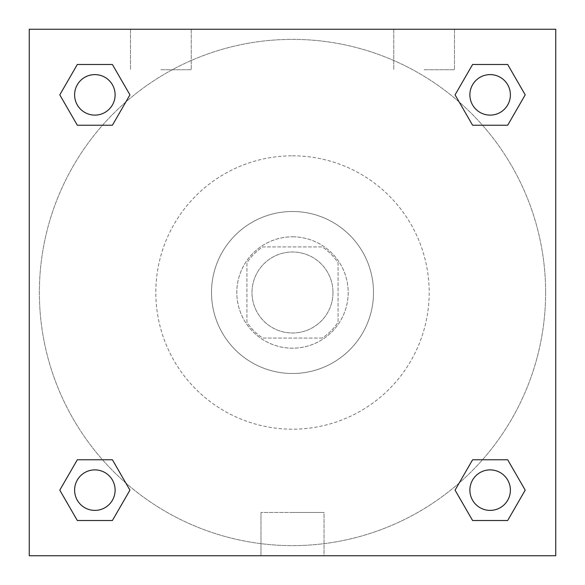 <?xml version="1.0" encoding="UTF-8"?>
<svg xmlns="http://www.w3.org/2000/svg" width="585" height="585" viewBox="0 0 585 585"><rect width="100%" height="100%" fill="white"/><g stroke="black" fill="none" stroke-linecap="round" stroke-linejoin="round"><path stroke-width="0.44" stroke-dasharray="2.92 2.19" d="M332.997 292.5A40.497 40.497 0 0 0 272.252 257.429A40.497 40.497 0 0 0 272.252 327.571A40.497 40.497 0 0 0 332.997 292.5A40.497 40.497 0 0 0 272.252 257.429A40.497 40.497 0 0 0 272.252 327.571A40.497 40.497 0 0 0 332.997 292.5M322.203 338.064L262.797 338.064A54.39 54.39 0 0 1 246.936 322.203L246.936 262.797A54.39 54.39 0 0 1 262.797 246.936L322.203 246.936A54.39 54.39 0 0 1 338.064 262.797L338.064 322.203A54.39 54.39 0 0 1 322.203 338.064L262.797 338.064A54.39 54.39 0 0 1 246.936 322.203L246.936 262.797A54.39 54.39 0 0 1 262.797 246.936L322.203 246.936A54.39 54.39 0 0 1 338.064 262.797L338.064 322.203A54.39 54.39 0 0 1 322.203 338.064M292.5 236.815A55.685 55.685 0 0 1 340.726 320.346A55.685 55.685 0 0 1 244.274 320.346A55.685 55.685 0 0 1 292.5 236.815A55.685 55.685 0 0 0 236.815 292.5A55.685 55.685 0 0 0 292.5 348.185A55.685 55.685 0 0 0 348.185 292.5A55.685 55.685 0 0 0 292.5 236.815M292.5 211.499A81.001 81.001 0 0 1 362.649 332.997A81.001 81.001 0 0 1 222.351 332.997A81.001 81.001 0 0 1 292.5 211.499A81.001 81.001 0 0 1 362.649 332.997A81.001 81.001 0 0 1 222.351 332.997A81.001 81.001 0 0 1 292.5 211.499M292.5 155.815A136.685 136.685 0 0 1 410.875 360.843A136.685 136.685 0 0 1 174.125 360.843A136.685 136.685 0 0 1 292.5 155.815A136.685 136.685 0 0 0 155.815 292.5A136.685 136.685 0 0 0 292.5 429.185A136.685 136.685 0 0 0 429.185 292.5A136.685 136.685 0 0 0 292.5 155.815M29.25 29.25L555.75 29.25L555.75 555.75L29.25 555.75L29.25 29.25L555.75 29.25L555.75 555.75L29.25 555.75L29.25 29.25L555.75 29.25L555.75 555.75L29.25 555.75L29.25 29.25M472.6 125.234L455.064 94.858L472.6 125.234L455.064 94.858L472.6 125.234L455.064 94.858L472.6 64.482L507.678 64.482L525.213 94.858L507.678 125.234L482.486 125.234M102.514 125.234L77.322 125.234L59.787 94.858L77.322 125.234L102.514 125.234L77.322 125.234L59.787 94.858L77.322 64.482L112.4 64.482L129.936 94.858L112.4 125.234L129.936 94.858L112.4 64.482L129.936 94.858L112.4 125.234M112.4 459.766L129.936 490.142L112.4 459.766L129.936 490.142L112.4 520.518L129.936 490.142L112.4 459.766L129.936 490.142L112.4 520.518L77.322 520.518L59.787 490.142L77.322 459.766L102.514 459.766M482.486 459.766L507.678 459.766L525.213 490.142L507.678 520.518L525.213 490.142L507.678 459.766L482.486 459.766L507.678 459.766L525.213 490.142L507.678 520.518L472.6 520.518L455.064 490.142L472.6 459.766L455.064 490.142L472.6 520.518L455.064 490.142L472.6 459.766L455.064 490.142L472.6 520.518L455.064 490.142M29.25 320.346L29.25 264.654L29.257 320.346M292.5 555.75L260.976 555.75L292.5 555.75M292.5 512.497L324.024 512.497L292.5 512.497M555.75 264.654L555.75 320.346L555.743 264.654M160.875 29.25L191.251 29.25L160.875 29.25M424.125 29.25L393.749 29.25L424.125 29.25M160.875 69.747L191.251 69.747L160.875 69.747M424.125 69.747L454.501 69.747L424.125 69.747M469.887 490.142A20.248 20.248 0 0 0 500.263 507.678A20.248 20.248 0 0 0 500.263 472.6A20.248 20.248 0 0 0 469.887 490.142A20.248 20.248 0 0 1 500.263 472.6A20.248 20.248 0 0 1 500.263 507.678A20.248 20.248 0 0 1 469.887 490.142M115.113 94.858A20.248 20.248 0 0 0 84.737 77.322A20.248 20.248 0 0 0 84.737 112.4A20.248 20.248 0 0 0 115.113 94.858A20.248 20.248 0 0 0 84.737 77.322A20.248 20.248 0 0 0 84.737 112.4A20.248 20.248 0 0 0 115.113 94.858A20.248 20.248 0 0 0 84.737 77.322A20.248 20.248 0 0 0 84.737 112.4A20.248 20.248 0 0 0 115.113 94.858A20.248 20.248 0 0 0 84.737 77.322A20.248 20.248 0 0 0 84.737 112.4A20.248 20.248 0 0 0 115.113 94.858A20.248 20.248 0 0 0 84.737 77.322A20.248 20.248 0 0 0 84.737 112.4A20.248 20.248 0 0 0 115.113 94.858M510.391 94.858A20.248 20.248 0 0 0 480.014 77.322A20.248 20.248 0 0 0 480.014 112.4A20.248 20.248 0 0 0 510.391 94.858A20.248 20.248 0 0 0 480.014 77.322A20.248 20.248 0 0 0 480.014 112.4A20.248 20.248 0 0 0 510.391 94.858A20.248 20.248 0 0 0 480.014 77.322A20.248 20.248 0 0 0 480.014 112.4A20.248 20.248 0 0 0 510.391 94.858A20.248 20.248 0 0 0 480.014 77.322A20.248 20.248 0 0 0 480.014 112.4A20.248 20.248 0 0 0 510.391 94.858A20.248 20.248 0 0 0 480.014 77.322A20.248 20.248 0 0 0 480.014 112.4A20.248 20.248 0 0 0 510.391 94.858M115.113 490.142A20.248 20.248 0 0 0 84.737 472.6A20.248 20.248 0 0 0 84.737 507.678A20.248 20.248 0 0 0 115.113 490.142A20.248 20.248 0 0 0 84.737 472.6A20.248 20.248 0 0 0 84.737 507.678A20.248 20.248 0 0 0 115.113 490.142A20.248 20.248 0 0 0 84.737 472.6A20.248 20.248 0 0 0 84.737 507.678A20.248 20.248 0 0 0 115.113 490.142A20.248 20.248 0 0 0 84.737 472.6A20.248 20.248 0 0 0 84.737 507.678A20.248 20.248 0 0 0 115.113 490.142A20.248 20.248 0 0 0 84.737 472.6A20.248 20.248 0 0 0 84.737 507.678A20.248 20.248 0 0 0 115.113 490.142M545.622 292.5A253.122 253.122 0 0 0 165.935 73.286A253.122 253.122 0 0 0 165.935 511.714A253.122 253.122 0 0 0 545.622 292.5A253.122 253.122 0 0 0 165.935 73.286A253.122 253.122 0 0 0 165.935 511.714A253.122 253.122 0 0 0 545.622 292.5M59.787 490.142L77.322 520.518L112.4 520.518L129.936 490.142L112.4 520.518L77.322 520.518L59.787 490.142L77.322 520.518L59.787 490.142L77.322 459.766M455.064 94.858L472.6 64.482L455.064 94.858L472.6 64.482L507.678 64.482L525.213 94.858L507.678 64.482L525.213 94.858L507.678 125.234M324.024 555.75L260.976 555.75L324.024 555.75L324.024 512.497L260.976 512.497L324.024 512.497L324.024 555.75M510.391 490.142A20.248 20.248 0 0 0 480.014 472.6A20.248 20.248 0 0 0 480.014 507.678A20.248 20.248 0 0 0 510.391 490.142A20.248 20.248 0 0 0 480.014 472.6A20.248 20.248 0 0 0 480.014 507.678A20.248 20.248 0 0 0 510.391 490.142A20.248 20.248 0 0 0 480.014 472.6A20.248 20.248 0 0 0 480.014 507.678A20.248 20.248 0 0 0 510.391 490.142M59.787 94.858L77.322 125.234L59.787 94.858L77.322 64.482L112.4 64.482L129.936 94.858L112.4 64.482L77.322 64.482L59.787 94.858L77.322 64.482M507.678 459.766L525.213 490.142L507.678 520.518L472.6 520.518L507.678 520.518L525.213 490.142L507.678 459.766M472.6 64.482L507.678 64.482L525.213 94.858M260.976 555.75L260.976 512.497L260.976 555.75M130.499 29.25L130.499 69.747L130.499 29.25M191.251 29.25L191.251 69.747L191.251 29.25M393.749 29.25L393.749 69.747L393.749 29.25M454.501 29.25L454.501 69.747L454.501 29.25"/><path stroke-width="0.88" d="M507.678 125.234L472.6 125.234L507.678 125.234L525.213 94.858L507.678 125.234L472.6 125.234L455.064 94.858L472.6 64.482L455.064 94.858M77.322 64.482L112.4 64.482L77.322 64.482L112.4 64.482L129.936 94.858L112.4 125.234L77.322 125.234L112.4 125.234L77.322 125.234L59.787 94.858L77.322 64.482L59.787 94.858M77.322 459.766L112.4 459.766L77.322 459.766L59.787 490.142L77.322 459.766L112.4 459.766L129.936 490.142L112.4 520.518L77.322 520.518L112.4 520.518L77.322 520.518L59.787 490.142M482.486 459.766L472.6 459.766L482.486 459.766L472.6 459.766L455.064 490.142L472.6 459.766L507.678 459.766L472.6 459.766L507.678 459.766L525.213 490.142L507.678 520.518L472.6 520.518L507.678 520.518L472.6 520.518L455.064 490.142M555.75 29.25L29.25 29.25L29.25 555.75L555.75 555.75L555.75 29.25M472.6 64.482L507.678 64.482L472.6 64.482L507.678 64.482L525.213 94.858M510.391 490.142A20.248 20.248 0 0 0 480.014 472.6A20.248 20.248 0 0 0 480.014 507.678A20.248 20.248 0 0 0 510.391 490.142M115.113 490.142A20.248 20.248 0 0 0 84.737 472.6A20.248 20.248 0 0 0 84.737 507.678A20.248 20.248 0 0 0 115.113 490.142M510.391 94.858A20.248 20.248 0 0 0 480.014 77.322A20.248 20.248 0 0 0 480.014 112.4A20.248 20.248 0 0 0 510.391 94.858M115.113 94.858A20.248 20.248 0 0 0 84.737 77.322A20.248 20.248 0 0 0 84.737 112.4A20.248 20.248 0 0 0 115.113 94.858M102.514 459.766L112.4 459.766M482.486 125.234L472.6 125.234M112.4 125.234L102.514 125.234"/></g></svg>
